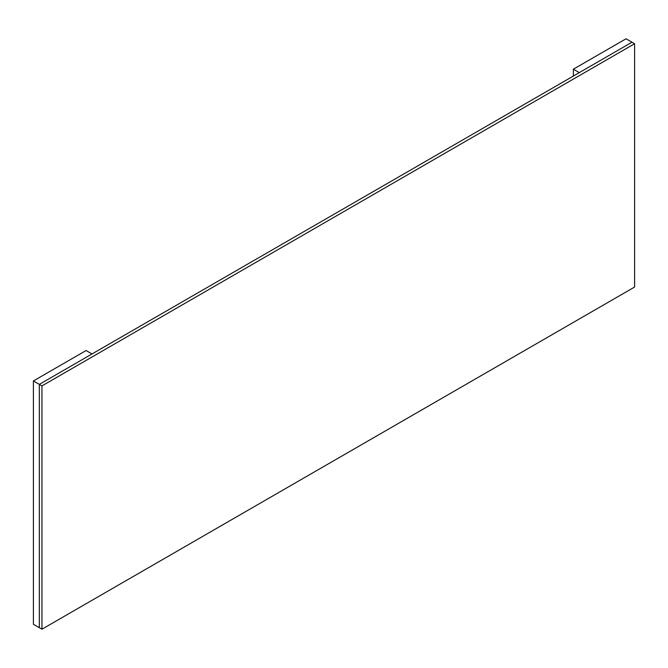 <?xml version="1.0" encoding="UTF-8"?>
<svg xmlns="http://www.w3.org/2000/svg" width="668" height="668" viewBox="0 0 668 668"><rect width="100%" height="100%" fill="white"/><g stroke="black" fill="none" stroke-linecap="round" stroke-linejoin="round"><path stroke-width="1" d="M33.4 380.952L86.08 350.533L92.009 353.956L39.328 384.376L33.4 380.952L33.4 624.263L39.328 627.686L39.328 384.376L631.97 42.218L626.041 38.794L573.361 69.205L573.361 76.052M573.361 69.205L579.29 72.628L631.97 42.218L634.6 43.737L634.6 287.048L41.959 629.206L41.959 385.895L634.6 43.737M41.959 629.206L39.328 627.686L39.328 384.376L41.959 385.895"/></g></svg>

